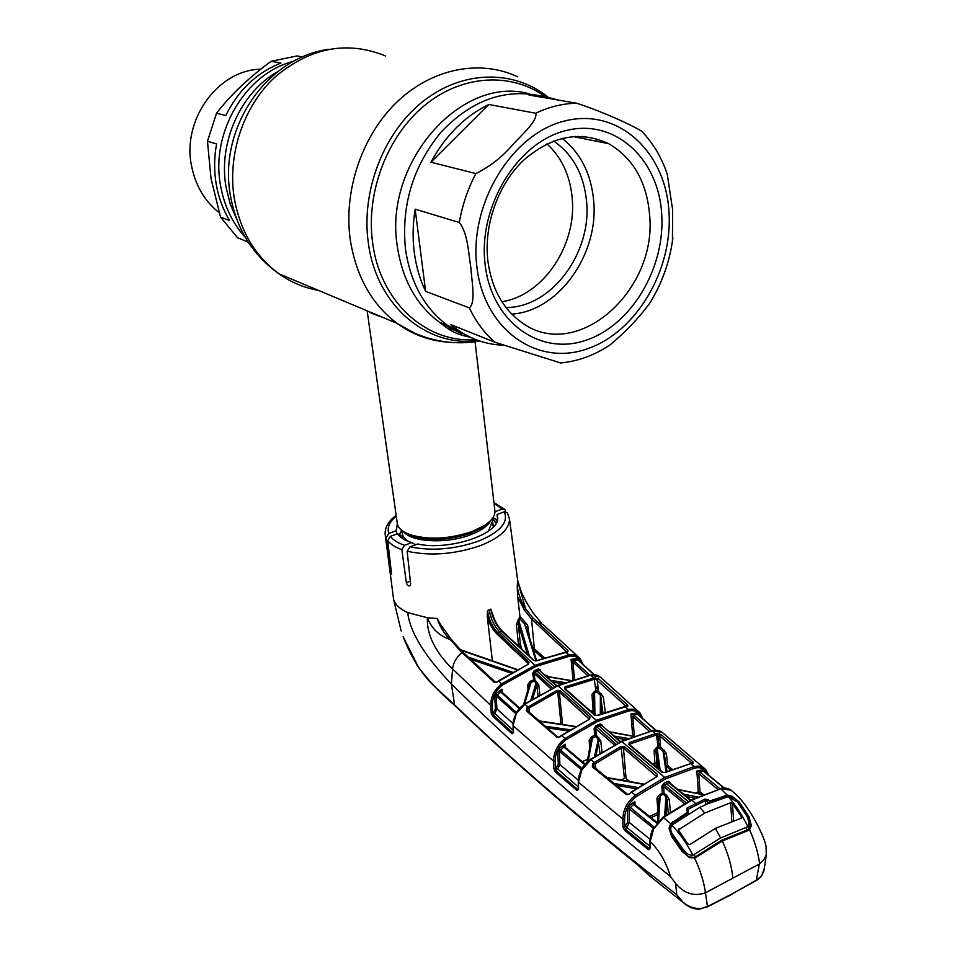 <?xml version="1.0" encoding="UTF-8"?>
<svg xmlns="http://www.w3.org/2000/svg" width="957" height="957" viewBox="0 0 957 957"><rect width="100%" height="100%" fill="white"/><g stroke="black" fill="none" stroke-linecap="round" stroke-linejoin="round"><path stroke-width="1.44" d="M405.505 249.37C410.577 283.021 424.645 308.405 447.697 325.547L470.246 337.235L447.697 325.547C424.645 308.405 410.577 283.021 405.505 249.37C401.15 205.528 412.922 166.542 440.806 132.413C470.569 100.94 503.25 88.654 538.863 95.544C503.25 88.654 470.569 100.94 440.806 132.413C412.922 166.542 401.15 205.528 405.505 249.37M245.327 237.384C232.503 223.304 224.249 206.102 220.589 185.754C210.313 132.772 245.387 73.163 293.368 61.415C245.387 73.163 210.313 132.772 220.589 185.754C224.249 206.102 232.503 223.304 245.327 237.384M597.216 141.373L595.553 138.49L597.216 141.373M448.127 328.789L454.778 330.165M576.353 137.186L575.743 136.349M496.097 523.228L492.484 518.323M367.153 310.834L397.227 522.977C397.813 527.809 401.988 531.685 409.752 534.604C428.425 540.155 449.228 539.126 472.16 531.518L484.613 525.405C491.731 520.668 495.164 515.859 494.925 510.978L494.829 510.201M382.573 317.305C374.917 314.757 370.048 312.712 367.967 311.169M401.557 530.19L399.5 534.748M415.159 209.188C412.766 223.854 412.467 238.257 414.273 252.385C416.128 266.489 419.92 279.48 425.638 291.371L469.349 307.879C476.024 302.591 471.765 281.681 470.868 267.828C468.463 253.461 468.009 233.352 459.288 222.502L415.159 209.188L425.638 291.371M430.949 162.223L475.868 173.564C489.757 166.769 502.054 157.151 512.796 144.674C522.139 134.411 537.87 120.582 535.717 113.249L488.836 104.48C464.731 116.24 445.424 135.487 430.949 162.223L488.836 104.48M558.11 100.042L543.863 96.25L528.97 95.03L576.88 103.272C603.867 112.184 631.165 124.781 641.621 131.133C653.224 143.227 661.777 157.654 667.292 174.425L672.615 209.727L672.448 241.188M661.658 213.351C665.689 267.84 631.153 325.751 585.385 340.453C539.76 355.956 491.503 322.078 485.091 264.216C477.974 206.545 517.402 141.971 566.197 130.523C614.92 118.213 658.296 158.73 661.658 213.351M649.516 213.973C658.105 291.131 575.851 363.469 521.314 322.198C502.628 308.597 491.455 287.997 487.807 260.4C483.787 224.787 498.047 184.545 523.503 160.321C551.77 135.834 580.157 130.284 608.64 143.67C632.852 157.845 646.477 181.28 649.516 213.973M562.178 138.334C580.504 152.953 590.971 173.504 593.603 200.013C599.321 253.856 558.685 311.204 511.792 314.111M553.636 141.002C572.8 154.328 583.77 174.294 586.521 200.862C592.239 252.887 551.196 307.963 506.014 307.496M546.973 143.861C561.496 157.319 569.882 175.107 572.119 197.238C577.31 244.705 543.349 295.665 501.899 301.682M652.507 298.596L649.432 303.68C638.821 318.035 625.83 331.684 610.458 344.604L602.79 349.377M560.682 362.966L494.889 342.235L450.855 324.626L456.549 329.112C470.796 339.245 486.407 344.616 503.37 345.214M582.61 136.384L584.404 138.801M216.234 184.258C213.985 170.98 214.093 157.534 216.581 143.957L207.466 141.265L211.019 178.48L220.529 217.107L229.632 220.577C223.029 209.631 218.567 197.525 216.234 184.258M271.19 61.284C248.987 77.505 230.769 94.803 216.545 113.165L225.768 115.558C238.365 90.09 256.751 72.6 280.927 63.066L271.19 61.284L296.993 55.949L302.579 56.918M216.545 113.165L207.466 141.265M260.747 69.227C218.208 69.765 182.021 119.529 191.46 165.417C195.312 185.359 204.559 201.114 219.189 212.693M249.119 243.461L246.822 241.463L237.623 237.803L220.529 217.107M533.516 660.294L501.683 631.142C496.145 625.435 492.544 618.09 490.881 609.095L492.556 614.406M517.546 645.341L518.419 644.109L516.385 624.478L519.95 616.284L527.498 625.065L529.711 638.211M566.759 652.064L531.542 619.023L524.197 609.8L517.641 596.666L519.95 616.284M517.641 596.666L517.211 586.617C518.682 595.182 521.481 602.551 525.62 608.748L532.846 617.815L568.159 650.892L567.465 652.028L536.315 660.797L533.228 660.366M517.653 580.241L517.211 586.617M505.667 511.612L505.093 509.782L502.246 509.04L494.027 503.37M518.67 643.941L521.003 646.286M521.015 646.358L518.634 643.953M657.315 767.526L653.117 763.973M593.675 712.69L591.51 710.788M416.379 663.991L418.616 667.508C429.561 681.803 441.536 694.375 454.539 705.201C506.337 754.846 567.106 807.78 636.836 864.004L653.356 878.909M534.162 673.13L533.695 671.312L534.628 672.125M661.861 785.9L663.632 787.396M454.814 705.608L431.739 683.8L418.616 667.519L403.124 636.668C411.821 658.811 422.755 675.821 435.89 687.688L454.396 704.699C515.715 763.758 589.835 827.111 676.778 894.747C682.808 904.198 690.894 908.803 701.026 908.564L707.666 906.423L732.5 893.694L756.927 879.854L761.616 875.906L764.392 868.071M401.174 630.974L393.65 599.728C395.456 604.872 400.134 609.154 407.694 612.588L427.372 617.744C431.571 628.57 439.155 635.819 450.125 639.491C444.311 633.821 439.981 626.835 437.146 618.533L442.086 627.038M683.166 902.439C689.064 907.655 694.973 909.82 700.895 908.935L700.572 908.695C694.076 909.341 688.274 907.26 683.166 902.439L676.778 894.747L675.546 883.323L670.426 876.504C579.284 802.66 506.265 738.445 451.369 683.872C436.045 668.058 410.72 638.774 407.694 612.588M707.331 906.925L701.026 908.564M732.225 894.173L707.498 906.841L705.453 892.773C694.148 896.769 684.171 893.623 675.546 883.323M653.547 763.746L657.22 766.808M756.317 880.213L759.344 864.004L763.626 860.223L766.27 854.948L766.078 846.754C765.277 838.499 749.259 804.335 732.512 791.499L730.921 790.051M705.776 892.618L759.344 864.004M749.977 824.826L749.247 824.252M699.4 783.161L697.581 781.606M666.491 754.487L665.115 753.267M633.414 724.652L631.668 723.049M603.293 696.852L601.068 694.794M597.874 691.827L595.756 689.853M573.554 669.218L571.879 667.663M693.012 763.196L692.198 762.502M627.912 706.134L627.062 705.369M598.077 688.37L595.326 685.834M642.147 718.061C639.755 712.223 635.376 709.831 629.036 710.884L597.575 721.482L566.209 739.605C558.936 745.288 555.251 752.477 555.144 761.186L555.443 768.973L553.852 768.866L553.553 761.09C553.696 751.951 557.62 744.367 565.336 738.337L596.893 720.119L628.546 709.484C633.247 708.563 637.051 709.687 639.946 712.845L643.008 718.827M660.342 744.666L658.548 743.087M659.433 733.612L659.732 735.562M638.379 714.927L637.565 714.293L633.618 714.951L651.454 730.705M655.485 730.179L637.565 714.293L637.123 712.881L638.606 714.018L638.175 714.52M703.491 767.693L662.112 732.308M649.313 731.232L632.744 716.542L633.905 715.178M632.744 716.542L634.347 735.897M632.744 736.065L630.914 713.97L633.618 714.951M606.929 729.916L609.083 731.686M662.196 732.38L652.435 730.729L621.751 741.508L590.971 759.475L581.7 770.206L578.53 782.264L578.578 789.417L576.951 790.494L555.144 771.809L555.443 768.973L558.29 764.476L557.764 751.185L558.948 748.769L565.085 744.151L565.563 747.644M582.227 761.64L587.646 759.296M590.983 740.634L589.153 740.299L591.713 736.734L594.704 735.215L594.106 728.696L595.721 725.873L600.147 723.851L602.3 725.908M581.581 769.883L559.367 751.269L559.881 764.571L557.536 769.249L555.778 770.684L577.609 789.358L578.315 788.783M578.327 780.242L559.881 764.571L558.29 764.476M578.303 786.977L556.591 768.04M584.763 764.691L563.769 747.022L559.367 751.269L557.764 751.185M558.948 748.769L582.083 768.567M563.769 747.022L565.085 744.151M587.215 762.023L590.995 740.586L587.191 762.047M599.943 753.015L597.838 738.696L595.41 736.567L592.443 738.074L590.995 740.586M588.22 761.09L592.443 738.074L591.713 736.734M601.941 725.885L600.817 725.215L596.414 727.224L595.721 728.732L596.319 735.251L595.41 736.567L594.704 735.215M602.192 724.987L601.69 725.382L620.591 741.663M620.148 741.878L600.147 723.851M595.721 725.873L615.794 744.02M614.238 744.821L595.721 728.732L594.106 728.696L594.213 729.832M596.319 735.251L600.757 740.85L601.929 751.783M596.091 755.504L598.687 741.256L600.757 740.85M594.464 756.58L598.735 737.38M564.008 747.285L565.037 747.202L585.229 764.141M581.7 770.206L581.928 769.512M656.945 776.594L631.142 792.097L629.634 793.867L626.165 794.489L592.299 766.832L592.754 763.686L594.5 762.346L621.045 746.4L624.395 746.699L657.351 774.345L656.945 776.594L631.692 792.229L635.412 795.171L664.744 777.467L694.076 766.581C698.873 765.444 702.749 766.425 705.716 769.536L708.838 775.373M582.083 769.488L581.76 769.153C582.813 766.497 585.708 763.231 590.457 759.332L595.398 763.662L595.613 768.327M707.953 774.644C705.453 768.938 701.014 766.76 694.65 768.1L665.498 778.938L636.357 796.547C628.809 802.564 624.873 810.112 624.55 819.192L624.682 827.075L622.983 826.956L622.851 819.06L578.53 782.264L578.542 781.462M624.55 819.192L622.851 819.06C623.21 809.526 627.397 801.559 635.412 795.171L636.357 796.547M593.651 767L592.299 766.832M626.847 794.083L627.553 794.645L626.165 794.489M621.368 779.847L624.431 778.412L621.045 746.4M656.442 776.414L623.462 748.063L621.787 747.788L595.398 763.662M642.829 784.226L607.372 777.969M624.395 746.699L623.462 748.063L626.069 778.472L629.562 781.307M657.351 774.345L656.49 776.402M631.56 792.324L629.539 793.796M635.962 788.712L616.475 785.386M614.155 783.496L637.829 787.455M594.201 762.562L595.122 763.865L593.747 764.93L594.022 767.024M593.747 764.93L592.754 763.686M578.578 789.417L578.566 788.616M633.163 736.34L609.274 731.949M614.035 736.053L627.912 738.421M625.244 739.558L616.32 738.003M625.22 768.543L623.45 767.095M664.852 772.359L690.571 763.638L665.318 772.538L661.861 772.167L628.845 744.618L629.275 742.548L655.724 733.612L656.538 735L652.435 730.729L621.32 741.328M656.024 733.552L661.024 734.509L693.191 761.951L692.665 763.255L690.571 763.638L694.076 766.581L694.65 768.1M661.861 772.167L665.318 772.538M629.778 745.096L628.845 744.618M656.251 735.072L629.969 743.96L629.275 742.548M630.101 745.084L629.969 743.96L629.515 744.51M652.841 764.117L654.887 763.016L654.074 750.503L656.669 747.285L658.835 746.807L657.914 734.773L656.538 735L658.189 748.518L657.196 748.745L660.163 770.182M657.471 733.301L657.914 734.773M666.048 771.832L663.093 751.556L659.337 748.266L658.189 748.518M691.54 763.184L659.672 735.921L660.509 746.867L659.337 748.266L658.835 746.807M658.548 768.842L655.976 750.886L656.777 763.411L654.887 763.016M657.196 748.745L655.976 750.886L654.074 750.503M656.777 763.411L657.363 767.861M660.509 746.867L666.383 753.41L667.615 765.409L672.245 769.249M666.383 753.41L664.266 753.901L666.933 771.438L664.266 753.865L663.093 751.556L664.266 750.156M661.024 734.509L659.672 735.921M693.191 761.951L691.863 763.136M667.615 765.409L666.754 766.736L670.57 769.918M670.211 782.958L669.529 782.706M692.665 763.255L690.176 763.459M717.714 789.346L698.766 773.687L699.986 791.798L699.1 793.174L698.275 791.726L696.863 771.055L702.964 769.727L704.484 770.84L704.065 771.414M728.528 795.243L728.696 796.332M723.935 788.006L703.491 771.258L699.699 772.048L719.915 788.7M704.316 771.868L702.964 769.727M696.863 771.055L699.699 772.048M698.766 773.687L699.938 772.227M699.986 791.798L703.335 794.489M699.926 793.843L698.478 793.52M702.857 794.681L678.142 789.752M683.681 794.274L697.713 796.906M695.045 798.138L686.42 796.487M669.96 783.352L668.835 782.706L664.314 784.919L686.013 802.72M690.476 800.375L668.835 782.706L668.094 781.235L670.151 782.359L670.259 783.293M664.672 816.01L665.916 796.906L662.364 793.162L661.849 786.427L663.536 783.46L664.314 784.919L663.56 786.487L664.086 793.221L666.838 795.506L669.218 799.346L670.438 812.098M684.399 803.617L663.56 786.487M658.894 798.82L656.921 798.365L659.361 794.788L662.364 793.162M675.247 787.384L676.707 788.58M624.682 827.075L627.648 822.386L627.433 808.653L628.689 806.117L634.79 801.428L635.209 804.993M656.801 823.164L633.486 804.502L629.132 808.773L629.347 822.506L626.871 827.446L625.842 826.118M650.006 839.253L629.347 822.506L627.648 822.386M649.839 846.215L626.871 827.446L625.077 828.941L649.025 848.476L649.815 847.83M731.016 790.123L720.777 788.771L692.306 799.908L663.632 817.35L653.667 828.977L650.198 841.562L650.102 848.656L648.356 849.708L624.407 830.138L625.077 828.941M650.102 848.656L650.114 847.723M653.667 828.977L653.99 827.889M653.667 828.511L653.93 827.578M628.689 806.117L654.121 827.063M653.643 828.559L629.132 808.773L627.433 808.653M633.486 804.502L634.79 801.428M633.701 804.705L634.742 804.61L657.256 822.589M664.086 793.221L660.174 796.236L658.56 821.118M659.361 794.788L660.174 796.236L658.894 798.832L657.495 822.314M658.033 812.541L656.921 798.365M657.985 813.426L657.758 812.637L649.576 816.488M657.926 814.443L651.071 817.673M668.345 813.486L667.041 799.813L666.156 814.981M669.218 799.346L667.041 799.813L665.916 796.906L666.838 795.506M654.277 827.853L663.022 817.182L670.666 823.678L687.88 811.955L688.358 812.864L673.13 822.709L673.214 823.678M730.514 796.846L730.335 795.614M541.602 623.198L533.073 612.958L527.104 603.412L522.187 594.022L517.821 581.82L525.62 608.748L524.197 609.8M490.881 609.095L489.218 609.776C490.714 618.808 494.219 626.189 499.733 631.943L502.437 631.249L533.982 660.462M535.681 660.964L565.587 652.088L568.996 654.923C573.59 654.217 577.286 655.425 580.098 658.56L582.957 664.242M555.144 761.186L553.553 761.09L513.275 725.896L513.478 732.691L512.031 733.78L492.365 715.86L491.204 713.109L490.762 705.465C490.738 696.696 494.446 689.435 501.911 683.693L535.358 665.175L568.996 654.923L569.415 656.239L535.968 666.443L502.724 684.877C495.69 690.308 492.197 697.198 492.281 705.548L492.723 713.192L493.812 712.319L495.415 708.898L494.673 696.002L495.786 693.681L501.923 689.184L502.437 692.629M536.841 671.108L536.662 669.661M529.353 684.997L527.666 684.757L530.357 681.181L534.855 679.793L538.755 684.961L539.868 694.399M518.048 619.849L518.802 620.794L518.371 624.431L520.381 644.073L521.864 649.336M516.385 624.478L518.371 624.431L527.474 654.504M518.419 644.109L520.381 644.073M530.92 680.906L531.326 682.281M532.403 681.755L532.283 680.26M535.86 660.653L524.651 624.084L520.082 619.012L518.802 620.794L529.46 656.323M525.8 622.875L524.651 624.084L536.542 660.39M526.099 626.799L528.037 626.38M519.95 617.05L520.082 619.012M532.499 647.135L544.162 657.615M542.619 658.141L533.312 649.779M532.846 617.815L531.542 619.023L534.353 648.81L533.551 649.982M566.915 651.932L568.159 650.892M566.735 652.112L567.465 652.028M582.287 663.739C579.954 657.961 575.671 655.461 569.415 656.239M636.836 864.004L637.039 864.374C567.31 808.198 506.528 755.229 454.683 705.476L451.369 683.872L452.577 668.907L490.762 705.465L492.281 705.548M535.968 666.443L499.733 631.943L496.886 633.941C492.64 629.67 489.446 623.856 487.292 616.535L487.52 610.446C488.871 619.55 492.293 626.979 497.784 632.756L528.958 662.184L528.396 664.17L497.484 681.958L494.386 682.413L461.836 652.447L450.125 639.491L451.214 639.515M528.396 664.17L498.394 680.81L502.724 684.877M495.463 682.162L463.032 652.303L461.836 652.447C456.357 657.423 453.259 662.902 452.577 668.907C441.069 658.189 426.367 638.917 427.372 617.744L437.146 618.533M494.386 682.413L497.484 681.958M528.958 662.184L528.049 663.416L496.886 633.941M492.317 660.426L487.292 616.535M516.636 669.649L461.059 650.317M468.021 657.04L512.234 672.101M510.643 673.022L470.222 659.11M396.258 516.122C389.367 521.948 386.891 527.726 388.829 533.444L386.054 537.774L390.265 570.408L391.569 574.308L387.705 540.585L390.408 536.339L397.598 533.695L400.911 535.525L401.294 537.619M388.829 533.444L396.33 530.704L397.334 523.742M396.868 533.97L396.33 530.704M494.925 511.014L495.403 511.588L502.246 509.04M495.403 511.588L494.901 512.39M492.999 517.581L496.24 519.567L496.527 522.39M497.532 519.328L497.066 514.471L497.652 517.33C500.463 533.707 449.634 551.1 417.647 544.019L410.039 546.854C431.99 551.232 454.778 549.33 478.44 541.148C500.188 532.092 508.801 522.307 504.255 511.804L507.413 512.844L509.459 518.885C509.722 528.743 500.164 537.595 480.761 545.466C455.089 554.354 430.554 556.268 407.144 551.244L410.039 546.854M390.408 536.339C393.088 539.999 397.789 542.99 404.524 545.299L401.844 549.641L406.354 582.646C407.096 585.182 408.316 586.222 410.003 585.768L410.649 584.033L407.144 551.244M497.066 514.471L504.255 511.804M404.524 545.299L411.785 542.595C404.727 540.43 399.99 537.463 397.598 533.695M415.553 544.808L411.785 542.595M385.276 535.178L393.65 599.728M732.823 878.167C731.83 866.54 728.325 854.134 722.296 840.976L694.591 858.19C700.297 870.14 703.921 881.672 705.453 892.773M747.058 830.329L748.075 830.58L722.296 840.976L721.339 840.689M691.791 799.705L720.777 788.771L727.284 795.183L732.189 796.32L739.306 802.086L748.984 816.716L751.329 825.664L749.51 829.635C754.834 841.502 758.207 852.902 759.643 863.824M748.386 829.205L749.929 825.783L748.386 829.205L749.51 829.635L748.075 830.58M749.941 825.712L749.977 824.743L749.929 825.783L751.329 825.664M749.977 824.743L747.752 817.398L748.984 816.716M747.752 817.398L738.182 802.935L739.306 802.086M732.189 796.32L731.77 797.504M738.182 802.935L737.596 802.193M733.325 798.317L727.392 796.212L725.155 796.511L709.974 801.99L709.687 802.971M704.902 799.095L705.536 800.554L687.82 809.443L687.054 808.031L704.902 799.095L708.515 799.932L709.592 801.045L727.284 795.183M705.799 804.61L705.536 800.554L707.343 801.296L707.51 803.88M708.515 799.932L707.343 801.296L708.539 803.437M687.054 808.031L686.791 810.83L687.712 811.153L687.82 809.443L688.035 811.488M724.82 795.554L725.203 797.253M709.592 801.045L709.974 801.99M688.801 813.582L688.358 812.864M672.592 821.836L673.13 822.709L671.383 824.432L669.996 828.595L670.295 831.836M687.88 811.955L686.791 810.83M693.861 857.795L689.507 857.723L681.97 851.24L671.623 836.478L669.039 828.188L670.666 823.678M670.426 876.504C666.12 862.125 659.373 850.474 650.198 841.562L649.911 841.047C650.652 834.636 651.777 830.473 653.296 828.559M682.616 850.952L681.97 851.24M682.58 850.893L672.424 836.191L671.623 836.478M689.363 857.233L689.578 856.946C689.255 857.651 683.609 853.022 682.7 850.869L672.424 836.179L669.996 828.595L669.039 828.188M670.008 829.958L672.065 835.88M624.407 830.138L622.983 826.956M555.144 771.809L553.852 768.866M512.031 733.78L513.263 732.225M492.365 715.86L492.999 714.807L512.653 732.703L513.263 732.392M513.203 730.275L494.697 713.443L492.999 714.807M515.943 713.79L496.181 696.074L496.922 708.981L494.697 713.443M495.415 708.898L496.922 708.981L513.096 723.624M519.352 708.682L500.607 691.887L496.181 696.074L494.673 696.002M516.565 712.654L495.786 693.681M500.607 691.887L501.923 689.184M500.834 692.162L501.851 692.114L519.818 708.144M523.694 704.555L529.388 684.877L523.623 704.603M530.991 699.699L536.147 683.035L533.982 681.025L531.015 682.437L529.388 684.877M524.592 703.897L531.015 682.437L530.357 681.181M537.99 695.476L536.781 685.308L532.75 698.598M538.755 684.961L536.781 685.308L536.147 683.035M550.789 688.669L534.197 673.453L534.855 679.793L533.982 681.025L532.666 673.429L534.197 673.453L534.843 671.981L552.297 687.951M556.543 686.002L539.126 670.151L534.843 671.981M539.126 670.151L556.986 685.798M513.478 732.691L513.454 732.021M637.924 711.051L600.529 677.197L590.864 675.163L557.967 685.714L525.034 704.065L515.751 714.149C513.562 719.305 512.665 723.085 513.06 725.538L513.263 725.215M516.038 714.46L513.06 725.538M516.684 713.264L515.751 714.149M559.821 736.627L561.316 735.454L560.288 736.782L557.022 737.297L526.314 710.824L526.852 707.869L528.252 706.84L557.07 690.32L560.228 690.667L590.026 717.068L589.548 719.174L561.448 735.371L566.209 739.605M516.385 712.977C517.426 710.453 520.153 707.438 524.58 703.921L529.077 708.06L529.293 712.211M526.314 710.824L527.486 710.632L558.374 737.632M526.852 707.869L527.762 709.029L527.427 710.572M557.022 737.297L558.218 737.081M557.704 736.926L558.35 737.476M545.586 726.303L569.894 729.724M574.918 726.65L539.844 721.363M589.548 719.174L561.95 735.502M568.051 730.909L547.512 727.954M590.026 717.068L589.129 719.006L559.319 691.935L562.549 724.21M560.981 723.959L557.728 691.624L529.077 708.06M560.228 690.667L559.319 691.935L557.728 691.624L557.07 690.32M557.572 685.547L590.337 675.044L593.878 677.939L598.651 678.896L597.347 680.224L598.304 690.918L603.281 696.792L605.291 712.164M565.073 686.803L593.878 677.939L594.333 679.291L565.695 688.119L565.073 686.803L564.57 688.765L594.429 715.082L597.682 715.489L594.429 715.082M598.651 678.896L627.696 705.153L627.074 706.374L597.682 715.489M597.276 715.31L624.825 706.517L628.546 709.484L629.036 710.884M565.467 689.243L564.57 688.765M565.85 689.315L565.695 688.119L565.24 688.645M590.672 711.218L593.113 709.974L591.928 694.387L594.572 691.277L595.888 691.038L594.333 679.291M600.326 714.054L600.374 695.177L597.168 692.234L595.027 692.629L593.699 694.734L593.675 713.838L593.699 694.734L591.928 694.387M594.907 714.915L594.572 691.277M595.027 728.54L595.098 736.196M597.168 692.234L598.304 690.918M602.97 713.025L600.374 695.177L601.51 693.861M626.117 706.29L595.661 679.087L595.278 677.723M627.696 705.153L626.416 706.254M601.259 697.246L601.331 713.659M627.074 706.374L625.029 706.469M573.028 679.626L571.078 659.397L577.334 658.512L578.794 659.672L578.351 660.127M593.95 674.757L577.705 659.828L573.674 660.366L589.763 675.163M578.53 660.497L577.334 658.512M571.078 659.397L573.674 660.366M587.694 675.606L572.848 661.885L573.973 660.605M572.848 661.885L574.499 679.159M570.288 680.559L546.997 676.671M545.023 674.936L547.607 676.121M540.095 670.426L538.528 668.871L534.221 670.725L532.666 673.429M561.639 715.154L559.941 713.695M562.202 683.597L552.967 682.174M551.053 680.427L564.869 682.544M687.784 811.859L688.968 813.474M678.346 829.886L704.795 813.067L699.83 807.385L671.838 825.113C679.901 833.535 686.923 843.56 692.916 855.211L720.621 837.961L715.417 828.367L689.698 844.684L687.88 843.895L678.346 829.97M708.084 803.641L699.83 807.385M728.253 796.679L737.369 801.906L747.214 816.644L749.164 822.709L747.872 826.716C742.261 815.149 735.718 805.148 728.253 796.679L707.905 803.713M671.838 825.113C670.115 828.26 670.438 831.454 672.819 834.671L683.31 849.541C685.643 853.417 688.849 855.307 692.916 855.211M672.998 836.897L672.819 834.671M747.872 826.716L720.621 837.961M715.417 828.367L741.173 818.223L741.268 816.465L732.44 803.485L730.598 802.732L704.795 813.067M678.8 828.965L678.908 831.047M730.598 802.732L731.878 821.584M733.612 820.927L732.44 803.485M741.268 816.465L741.412 818.068M385.575 55.984C347.08 40.361 310.152 47.431 274.815 77.206C243.102 106.706 227.048 155.56 234.417 199.08C240.518 231.522 255.375 256.44 279.013 273.822C291.131 282.423 304.266 287.937 318.418 290.366M517.737 76.835C480.498 59.155 432.444 68.103 397.143 101.813C361.878 135.523 343.24 191.125 350.322 240.123C356.267 276.621 371.866 304.386 397.119 323.418C412.192 334.316 428.664 340.513 446.536 342.02M547.954 97.064C513.861 69.574 462.901 69.945 423.281 101.155C383.661 132.269 360.968 191.101 368.313 242.779C376.436 305.977 427.205 347.678 478.62 340.656M545.035 96.466C510.954 71.966 461.944 74.514 424.382 105.605C386.819 136.636 365.658 193.182 372.656 242.922C380.336 302.819 427.013 343.551 475.88 339.651M578.794 137.676L578.124 136.277L578.829 137.688M529.532 93.93C461.824 74.251 383.171 162.762 397.358 246.571C402.454 279.97 416.486 305.187 439.454 322.234L461.621 333.766M277.889 71.536C240.446 92.494 217.921 143.143 226.139 187.668L230.29 204.236L236.858 219.572M493.274 527.008L492.4 519.639M401.976 531.458L403.017 538.803M401.832 530.405L402.191 532.989C402.55 536.279 404.763 539.15 408.83 541.602M414.86 544.294L415.96 544.653M488.381 531.207L492.58 521.146M403.483 531.59C411.211 542.248 447.039 544.078 470.784 534.712C481.503 530.549 488.237 525.704 490.989 520.153M405.601 532.81L412.108 536.04C429.741 541.291 449.371 540.322 471.011 533.145L482.771 527.367L489.254 521.888M459.288 222.502C462.279 205.288 467.806 188.972 475.868 173.564M535.717 113.249C549.33 106.729 563.051 103.404 576.88 103.272M476.849 266.596C468.93 203.697 512.079 133.107 565.312 120.833C618.461 107.615 665.414 151.984 668.943 211.246C673.19 270.376 635.831 333.084 586.186 349.209C536.698 366.208 483.979 329.698 476.849 266.596M494.889 342.235C484.421 333.144 475.904 321.696 469.349 307.879M509.363 518.168L517.773 581.186M683.107 902.391L649.36 875.715L637.23 864.53M766.449 854.134L763.961 870.774L761.557 876.134L756.82 880.225L732.5 893.694M597.575 721.482L557.967 685.714L524.651 703.874M638.606 714.018L638.798 715.082M630.914 713.97L637.123 712.881M589.679 747.62L589.153 740.299M617.971 742.931L597.934 724.844M664.744 777.467L621.751 741.508L590.541 759.272M576.951 790.494L577.609 789.358M704.484 770.84L704.675 771.928M688.25 801.523L666.574 783.795M663.536 783.46L668.094 781.235M687.7 809.526L687.772 811.225M695.99 792.994L698.275 791.726M648.356 849.708L649.025 848.476M696.672 804.61L691.636 799.789L663.117 817.111M535.226 670.283L535.394 671.694L534.293 670.69M535.358 622.816L536.626 621.56L543.074 624.55L578.207 656.825M458.104 648.559L459.36 648.714M487.52 610.446L489.218 609.776M386.054 537.774L385.145 534.15C384.858 527.343 388.53 521.063 396.138 515.333M390.265 570.408L391.293 570.013M406.354 582.646L410.338 581.126M401.844 549.641C395.193 547.272 390.48 544.258 387.705 540.585M689.578 856.946L689.507 857.723M528.025 689.279L527.666 684.757M554.414 686.959L536.985 671.048M578.794 659.672L578.985 660.701M540.538 670.044L540.669 670.953M683.31 849.541L683.501 852.089M694.866 858.13L694.591 854.541M746.735 830.126L746.58 827.59M479.804 341.051C457.649 344.891 435.937 342.283 414.644 333.203L397.119 323.418L279.013 273.822C252.756 255.136 236.582 229.202 230.481 196.006M470.354 337.283C453.068 333.658 448.713 329.399 439.454 322.234L456.549 329.112M230.434 195.742C218.112 129.362 265.256 58.245 328.466 49.309M492.592 521.194L492.281 518.598M405.457 532.738L409.752 534.604M489.458 521.697L484.613 525.405M494.925 510.978L475.055 341.793M608.64 143.67L573.04 136.528M560.132 363.014C577.968 361.363 594.74 355.226 610.446 344.604M649.432 303.68C661.957 283.655 669.78 261.728 672.903 237.886M595.421 686.767L598.161 689.303M660.414 745.623L658.619 744.044M638.163 714.508L655.856 730.191M581.378 769.859C579.152 774.357 578.112 778.352 578.267 781.845L578.315 788.987M593.507 766.593L627.397 794.226M606.75 777.467L643.236 783.962M633.474 736.22L608.951 731.662M661.167 731.71C658.859 730.287 655.82 729.904 652.064 730.562M629.634 744.69L662.543 772.143M724.305 788.006L704.101 771.45M703.156 794.561L677.759 789.441M669.721 782.85L690.93 800.148M649.911 841.119L649.803 848.141M658.894 798.832L657.483 822.326M729.892 789.405C725.705 787.743 722.523 787.467 720.322 788.58M517.689 580.456L521.17 591.773M492.245 612.935C494.458 620.567 497.831 626.644 502.353 631.177M534.114 670.773L535.238 671.814M526.075 626.703L536.554 660.378M583.136 664.517L580.098 658.56M451.142 639.204L441.667 625.962M459.216 648.344L451.19 639.252M462.949 652.219L459.276 648.415M460.437 649.671L517.019 669.445M493.932 502.569L504.674 509.339M396.27 530.381L396.174 529.783M695.524 856.814L721.434 840.354M721.542 840.294L747.226 829.946M689.614 856.958L694.016 857.424M513.06 725.585L513.263 732.344M539.329 720.908L575.324 726.411M565.336 688.849L595.098 715.082M594.321 674.781L578.303 660.079M595.481 677.999L594.094 678.214M570.611 680.439L546.866 676.432M590.529 675.008C594.644 674.41 597.658 674.912 599.572 676.527M749.451 827.638L749.164 822.709"/></g></svg>
